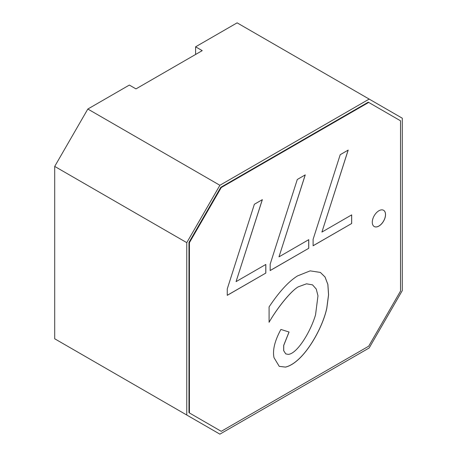 <?xml version="1.0" encoding="UTF-8"?>
<svg xmlns="http://www.w3.org/2000/svg" width="457" height="457" viewBox="0 0 457 457"><rect width="100%" height="100%" fill="white"/><g stroke="black" fill="none" stroke-linecap="round" stroke-linejoin="round"><path stroke-width="0.69" d="M227.255 288.927L254.372 204.262L262.347 199.658L236.058 281.638L265.831 264.449L265.831 273.069L227.255 295.342L227.255 288.927M270.173 264.146L297.29 179.481L305.265 174.877L278.981 256.857L308.749 239.668L308.749 248.288L270.173 270.561L270.173 264.146M313.096 239.365L340.214 154.7L348.188 150.096L321.905 232.076L351.673 214.887L351.673 223.507L313.096 245.78L313.096 239.365M368.696 102.425L221.245 187.553L189.415 242.684L189.415 412.951L221.245 431.328L368.696 346.195L400.526 291.063L400.526 120.802L368.251 102.168L220.8 187.301L188.97 242.433L189.415 242.684M378.91 226.066A9.368 5.41 -60 0 1 374.226 226.529A9.368 5.41 -60 0 1 372.786 219.023A9.368 5.41 -60 0 1 378.91 210.763A9.368 5.41 -60 0 1 383.594 210.3A9.368 5.41 -60 0 1 385.028 217.806A9.368 5.41 -60 0 1 378.91 226.066M298.272 286.836C291.092 290.892 277.656 307.447 269.064 322.265C277.61 307.424 291.046 290.863 298.272 286.836L306.493 283.814L312.537 284.86L306.51 283.826L298.272 286.836M269.087 322.282L269.087 306.91C279.204 291.732 288.687 281.398 297.53 275.908L310.16 270.864L320.368 272.423L325.036 276.988L327.88 284.42L328.589 294.794L326.824 308.184C322.693 328.057 303.836 362.624 285.534 367.108L279.244 366.36L274.006 357.66C272.435 350.251 274.731 340.842 280.906 329.434L289.075 332.033L283.734 345.412L283.717 350.708L285.756 353.878L288.173 354.386C297.221 353.901 310.674 331.474 315.541 314.839L317.975 295.81L316.25 289.053L312.537 284.86M265.831 273.069L227.255 295.291M265.785 264.472L265.785 273.04M236.058 281.638L262.284 199.698M308.749 248.288L270.173 270.51M308.709 239.691L308.709 248.26M278.981 256.857L305.202 174.917M351.673 223.507L313.096 245.729M351.627 214.91L351.627 223.479M321.905 232.076L348.125 150.136M221.245 187.553L220.8 187.301M189.415 412.951L220.8 431.071M188.97 242.433L188.97 412.694M374.203 226.518A9.368 5.41 120 0 0 378.864 226.038A9.368 5.41 120 0 0 384.977 217.8A9.368 5.41 120 0 0 383.572 210.289M285.739 353.867L283.677 350.685L283.688 345.395L289.024 332.016M279.227 366.348L285.488 367.085C303.791 362.595 322.648 328.035 326.778 308.155L328.543 294.782L327.84 284.414L325.001 276.982L320.351 272.412M219.886 185.279L186.764 242.65L186.764 415.025L219.886 434.15L369.17 347.966L402.291 290.589L402.291 118.214L369.17 99.089L219.886 185.279L87.83 109.034L129.348 85.065L135.975 88.892L202.223 50.641L195.596 46.82L237.114 22.85L369.17 99.089M186.764 415.025L54.709 338.786L54.709 166.411L186.764 242.65M54.709 166.411L87.83 109.034M195.596 54.469L195.596 46.82"/></g></svg>
